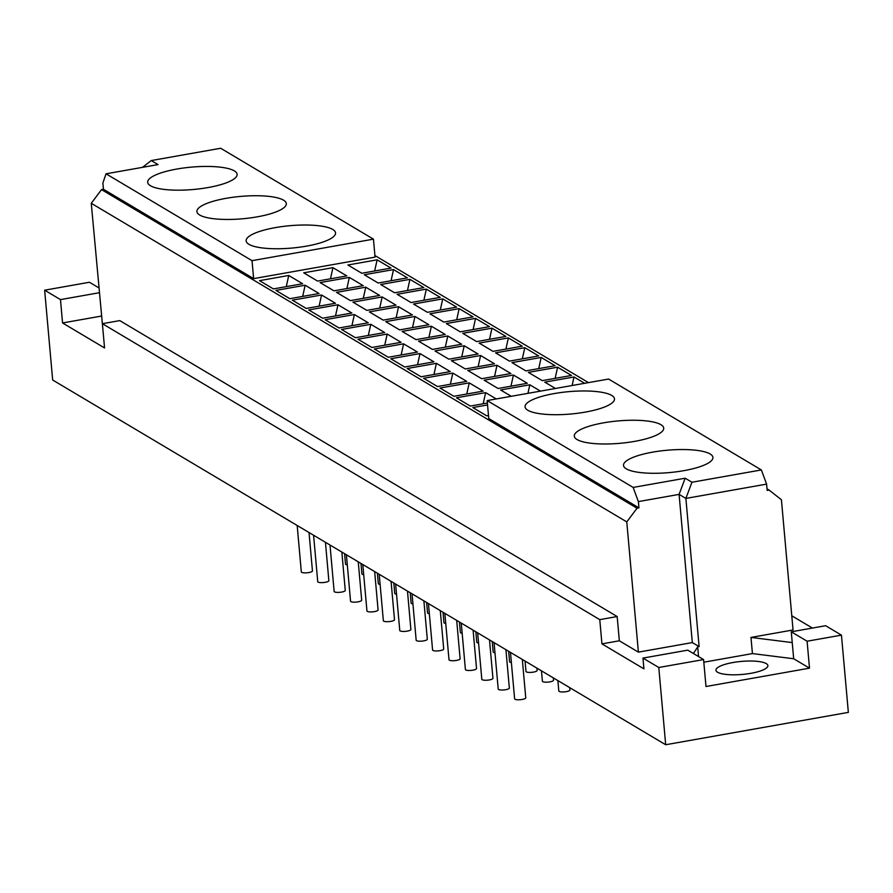 <?xml version="1.0" encoding="UTF-8"?>
<svg xmlns="http://www.w3.org/2000/svg" width="893" height="893" viewBox="0 0 893 893"><rect width="100%" height="100%" fill="white"/><g stroke="black" fill="none" stroke-linecap="round" stroke-linejoin="round"><path stroke-width="1.34" d="M555.424 388.466L544.786 382.137L574.009 376.969L584.647 383.298M572.123 385.508L574.009 376.969M511.231 396.302L500.593 389.973L529.817 384.794L540.455 391.123M527.942 393.344L529.817 384.794M487.377 403.033L470.298 406.069L456.412 397.798L485.636 392.619L496.274 398.948M483.18 403.781L485.636 392.619M541.471 670.833L542.397 681.214A5.592 1.395 -5.1 0 0 542.743 681.638A5.592 1.395 -5.1 0 0 549.005 682.006A5.592 1.395 -5.1 0 0 553.526 680.22L553.325 677.887M494.063 642.636L498.216 689.039A5.592 1.395 -5.1 0 0 498.562 689.474A5.592 1.395 -5.1 0 0 504.824 689.831A5.592 1.395 -5.1 0 0 509.345 688.045L505.918 649.68M528.377 372.381L557.6 367.202L571.487 375.462L542.263 380.641L528.377 372.381M555.145 378.364L557.6 367.202M484.185 380.206L513.419 375.027L527.305 383.298L498.071 388.477L484.185 380.206M510.963 386.189L513.419 375.027M440.003 388.042L469.227 382.863L483.113 391.123L453.89 396.302L440.003 388.042M466.771 394.025L469.227 382.863M525.062 661.077L525.988 671.447A5.592 1.395 -5.1 0 0 526.334 671.882A5.592 1.395 -5.1 0 0 532.596 672.239A5.592 1.395 -5.1 0 0 537.117 670.453L536.916 668.12M477.666 632.869L481.807 679.283A5.592 1.395 -5.1 0 0 482.153 679.707A5.592 1.395 -5.1 0 0 488.415 680.075A5.592 1.395 -5.1 0 0 492.936 678.289L489.509 639.924M511.968 362.614L541.191 357.446L555.078 365.706L525.854 370.885L511.968 362.614M538.736 368.597L541.191 357.446M467.776 370.45L497.01 365.27L510.896 373.531L481.673 378.71L467.776 370.45M494.555 376.433L497.01 365.27M423.595 378.275L452.818 373.095L466.704 381.367L437.481 386.535L423.595 378.275M450.362 384.258L452.818 373.095M508.653 651.31L509.579 661.691A5.592 1.395 -5.1 0 0 509.925 662.115A5.592 1.395 -5.1 0 0 511.376 662.539M461.257 623.113L465.398 669.516A5.592 1.395 -5.1 0 0 465.744 669.951A5.592 1.395 -5.1 0 0 472.006 670.308A5.592 1.395 -5.1 0 0 476.527 668.522L473.1 630.157M495.559 352.858L524.783 347.678L538.68 355.939L509.445 361.118L495.559 352.858M522.327 358.841L524.783 347.678M451.378 360.683L480.601 355.503L494.488 363.775L465.264 368.954L451.378 360.683M478.146 366.666L480.601 355.503M407.186 368.519L436.409 363.339L450.295 371.6L421.072 376.779L407.186 368.519M433.953 374.491L436.409 363.339M492.244 641.554L493.17 651.923A5.592 1.395 -5.1 0 0 493.516 652.359A5.592 1.395 -5.1 0 0 494.979 652.783M444.848 613.346L448.989 659.76A5.592 1.395 -5.1 0 0 449.335 660.184A5.592 1.395 -5.1 0 0 455.597 660.552A5.592 1.395 -5.1 0 0 460.118 658.766L456.691 620.401M479.15 343.091L508.374 337.911L522.271 346.183L493.036 351.362L479.15 343.091M505.918 349.074L508.374 337.911M434.969 350.927L464.193 345.747L478.079 354.008L448.855 359.187L434.969 350.927M461.737 356.91L464.193 345.747M390.777 358.752L420 353.572L433.898 361.832L404.663 367.012L390.777 358.752M417.544 364.735L420 353.572M475.846 631.786L476.773 642.167A5.592 1.395 -5.1 0 0 477.119 642.592A5.592 1.395 -5.1 0 0 478.57 643.016M428.439 603.579L432.58 649.992A5.592 1.395 -5.1 0 0 432.926 650.417A5.592 1.395 -5.1 0 0 439.189 650.785A5.592 1.395 -5.1 0 0 443.709 648.999L440.282 610.633M462.741 333.335L491.976 328.155L505.862 336.415L476.639 341.595L462.741 333.335M489.52 339.318L491.976 328.155M418.56 341.159L447.784 335.98L461.67 344.251L432.446 349.42L418.56 341.159M445.328 347.143L447.784 335.98M374.368 348.996L403.591 343.816L417.489 352.076L388.254 357.256L374.368 348.996M401.147 354.967L403.591 343.816M459.437 622.03L460.364 632.4A5.592 1.395 -5.1 0 0 460.71 632.836A5.592 1.395 -5.1 0 0 462.161 633.249M412.03 593.823L416.171 640.236A5.592 1.395 -5.1 0 0 416.518 640.661A5.592 1.395 -5.1 0 0 422.78 641.029A5.592 1.395 -5.1 0 0 427.3 639.243L423.885 600.877M446.333 323.567L475.567 318.388L489.453 326.659L460.23 331.839L446.333 323.567M473.111 329.55L475.567 318.388M402.151 331.403L431.375 326.224L445.261 334.484L416.038 339.664L402.151 331.403M428.919 337.375L431.375 326.224M357.959 339.228L387.194 334.049L401.08 342.309L371.856 347.489L357.959 339.228M384.738 345.211L387.194 334.049M443.028 612.263L443.955 622.644A5.592 1.395 -5.1 0 0 444.301 623.068A5.592 1.395 -5.1 0 0 445.752 623.493M395.621 584.055L399.763 630.469A5.592 1.395 -5.1 0 0 400.109 630.893A5.592 1.395 -5.1 0 0 406.382 631.262A5.592 1.395 -5.1 0 0 410.892 629.476L407.476 591.11M429.935 313.811L459.158 308.632L473.044 316.892L443.821 322.072L429.935 313.811M456.703 319.783L459.158 308.632M385.743 321.636L414.966 316.457L428.852 324.717L399.629 329.897L385.743 321.636M412.51 327.619L414.966 316.457M341.55 329.472L370.785 324.293L384.671 332.553L355.447 337.733L341.55 329.472M368.329 335.444L370.785 324.293M426.62 602.507L427.546 612.877A5.592 1.395 -5.1 0 0 427.892 613.301A5.592 1.395 -5.1 0 0 429.343 613.725M379.212 574.299L383.354 620.713A5.592 1.395 -5.1 0 0 383.7 621.137A5.592 1.395 -5.1 0 0 389.973 621.506A5.592 1.395 -5.1 0 0 394.494 619.72L391.067 581.343M413.526 304.044L442.749 298.865L456.636 307.136L427.412 312.304L413.526 304.044M440.294 310.027L442.749 298.865M369.334 311.88L398.557 306.701L412.454 314.961L383.22 320.14L369.334 311.88M396.101 317.852L398.557 306.701M325.152 319.705L354.376 314.526L368.262 322.786L339.039 327.965L325.152 319.705M351.92 325.688L354.376 314.526M410.211 592.74L411.137 603.121A5.592 1.395 -5.1 0 0 411.483 603.545A5.592 1.395 -5.1 0 0 412.934 603.969M362.804 564.532L366.945 610.946A5.592 1.395 -5.1 0 0 367.302 611.37A5.592 1.395 -5.1 0 0 373.564 611.738A5.592 1.395 -5.1 0 0 378.085 609.952L374.658 571.587M397.117 294.288L426.341 289.109L440.227 297.369L411.003 302.548L397.117 294.288M423.885 300.26L426.341 289.109M352.925 302.113L382.159 296.934L396.046 305.194L366.811 310.373L352.925 302.113M379.704 308.096L382.159 296.934M308.744 309.938L337.967 304.77L351.853 313.03L322.63 318.209L308.744 309.938M335.511 315.921L337.967 304.77M393.802 582.973L394.728 593.354A5.592 1.395 -5.1 0 0 395.074 593.778A5.592 1.395 -5.1 0 0 396.525 594.202M346.406 554.776L350.547 601.179A5.592 1.395 -5.1 0 0 350.893 601.614A5.592 1.395 -5.1 0 0 357.155 601.982A5.592 1.395 -5.1 0 0 361.676 600.185L358.249 561.82M380.708 284.521L409.932 279.342L423.818 287.602L394.594 292.781L380.708 284.521M407.476 290.504L409.932 279.342M336.516 292.357L365.75 287.178L379.637 295.438L350.413 300.617L336.516 292.357M363.295 298.329L365.75 287.178M292.335 300.182L321.558 295.003L335.444 303.263L306.221 308.442L292.335 300.182M319.102 306.165L321.558 295.003M377.393 573.217L378.319 583.598A5.592 1.395 -5.1 0 0 378.665 584.022A5.592 1.395 -5.1 0 0 380.117 584.446M329.997 545.009L334.138 591.423A5.592 1.395 -5.1 0 0 334.484 591.847A5.592 1.395 -5.1 0 0 340.746 592.215A5.592 1.395 -5.1 0 0 345.267 590.429L341.84 552.064M364.299 274.765L393.523 269.586L407.42 277.846L378.185 283.025L364.299 274.765M391.067 280.737L393.523 269.586M320.118 282.59L349.342 277.41L363.228 285.671L334.004 290.85L320.118 282.59M346.886 288.573L349.342 277.41M275.926 290.415L305.149 285.235L319.035 293.507L289.812 298.686L275.926 290.415M302.694 296.398L305.149 285.235M360.984 563.45L361.911 573.831A5.592 1.395 -5.1 0 0 362.257 574.255A5.592 1.395 -5.1 0 0 363.719 574.679M313.588 535.253L317.729 581.656A5.592 1.395 -5.1 0 0 318.075 582.091A5.592 1.395 -5.1 0 0 324.338 582.448A5.592 1.395 -5.1 0 0 328.858 580.662L325.432 542.297M297.179 525.486L301.321 571.9A5.592 1.395 -5.1 0 0 301.667 572.324A5.592 1.395 -5.1 0 0 307.929 572.692A5.592 1.395 -5.1 0 0 312.45 570.906L309.023 532.541M557.879 680.6L558.806 690.97A5.592 1.395 -5.1 0 0 559.152 691.405A5.592 1.395 -5.1 0 0 565.414 691.774A5.592 1.395 -5.1 0 0 569.935 689.976L569.723 687.643M510.472 652.392L514.614 698.806A5.592 1.395 -5.1 0 0 514.96 699.23A5.592 1.395 -5.1 0 0 521.233 699.599A5.592 1.395 -5.1 0 0 525.754 697.813L522.327 659.447M732.874 662.539A26.076 6.519 -5.1 0 0 715.952 670.241A26.076 6.519 -5.1 0 0 742.507 674.416A26.076 6.519 -5.1 0 0 767.891 665.598A26.076 6.519 -5.1 0 0 732.874 662.539M652.649 452.148A44.884 11.229 174.9 0 1 712.927 457.417A44.884 11.229 174.9 0 1 669.214 472.598A44.884 11.229 174.9 0 1 623.504 465.398A44.884 11.229 174.9 0 1 652.649 452.148M603.422 422.858A44.884 11.229 174.9 0 1 663.711 428.138A44.884 11.229 174.9 0 1 619.988 443.308A44.884 11.229 174.9 0 1 574.288 436.119A44.884 11.229 174.9 0 1 603.422 422.858M554.207 393.579A44.884 11.229 174.9 0 1 614.484 398.847A44.884 11.229 174.9 0 1 570.772 414.017A44.884 11.229 174.9 0 1 525.062 406.828A44.884 11.229 174.9 0 1 554.207 393.579M361.777 273.258L347.89 264.998L377.114 259.818L391.011 268.079L361.777 273.258M374.658 270.981L377.114 259.818M317.595 281.094L303.709 272.823L332.933 267.654L346.819 275.915L317.595 281.094M330.477 278.806L332.933 267.654M273.403 288.919L259.517 280.659L288.74 275.479L302.638 283.74L273.403 288.919M286.285 286.642L288.74 275.479M488.493 415.513L486.707 415.825L472.821 407.565L487.556 404.953M101.333 316.089L62.555 322.965L60.478 299.613L44.65 290.192L52.665 380.005L665.687 744.74L848.35 712.38L841.452 635.135L825.634 625.714L791.276 631.809L792.236 642.58L750.98 637.423L752.419 653.587L703.829 662.204M275.278 227.626A44.884 11.229 174.9 0 1 335.556 232.894A44.884 11.229 174.9 0 1 291.844 248.064A44.884 11.229 174.9 0 1 246.133 240.876A44.884 11.229 174.9 0 1 275.278 227.626M226.052 198.335A44.884 11.229 174.9 0 1 286.329 203.604A44.884 11.229 174.9 0 1 242.617 218.774A44.884 11.229 174.9 0 1 196.906 211.585A44.884 11.229 174.9 0 1 226.052 198.335M176.836 169.045A44.884 11.229 174.9 0 1 237.114 174.325A44.884 11.229 174.9 0 1 193.401 189.495A44.884 11.229 174.9 0 1 147.691 182.306A44.884 11.229 174.9 0 1 176.836 169.045M375.06 257.117L253.634 278.627L252.027 260.667L106.044 173.811L158.061 164.591L151.274 160.561L220.683 148.26L373.453 239.157L375.06 257.117M373.453 239.157L252.027 260.667M253.634 278.627L103.443 189.271L102.885 182.987L106.044 173.811M698.549 656.567L697.69 646.867L699.107 646.61L692.321 642.58L679.093 494.387L685.88 498.417L691.941 482.242L685.165 478.213L633.148 487.422L638.383 501.598L679.093 494.387L685.165 478.213M699.107 646.61L685.88 498.417L766.596 484.118L761.361 469.941L691.941 482.242M692.321 642.58L638.395 652.136L626.774 521.903L637.033 508.229L101.534 189.617L91.265 203.291L103.287 333.759M626.774 521.903L91.265 203.291M633.148 487.422L487.165 400.566L488.761 418.527L638.953 507.883L638.383 501.598M487.165 400.566L608.591 379.056L761.361 469.941M637.033 508.229L638.953 507.883M44.65 290.192L89.445 282.255L98.81 287.825M60.478 299.613L99.246 292.737M665.687 744.74L658.788 667.495L642.971 658.085L643.931 668.857L601.938 643.875L599.772 619.63L102.382 323.69L104.548 347.946L62.555 322.965M599.772 619.63L617.175 616.55L119.785 320.609L102.382 323.69M617.175 616.55L619.34 640.794L601.938 643.875M619.34 640.794L638.395 652.136M103.443 189.271L101.534 189.617M142.489 167.348L151.274 160.561M791.778 615.779L812.418 628.058M841.452 635.135L807.093 641.219L791.276 631.809M807.093 641.219L809.505 668.165L793.676 658.755L792.236 642.58M793.676 658.755L752.419 653.587M766.596 484.118L767.165 490.402L769.074 490.067L781.42 499.745L793.051 629.967L750.98 637.423M769.074 490.067L767.02 488.851M588.476 382.617L374.915 255.554M697.69 646.867L693.437 653.531M809.505 668.165L705.995 686.505L703.584 659.559L687.766 650.149L642.971 658.085M703.584 659.559L658.788 667.495M344.586 553.693L345.513 564.063A5.592 1.395 -5.1 0 0 345.859 564.499A5.592 1.395 -5.1 0 0 347.31 564.923"/></g></svg>
